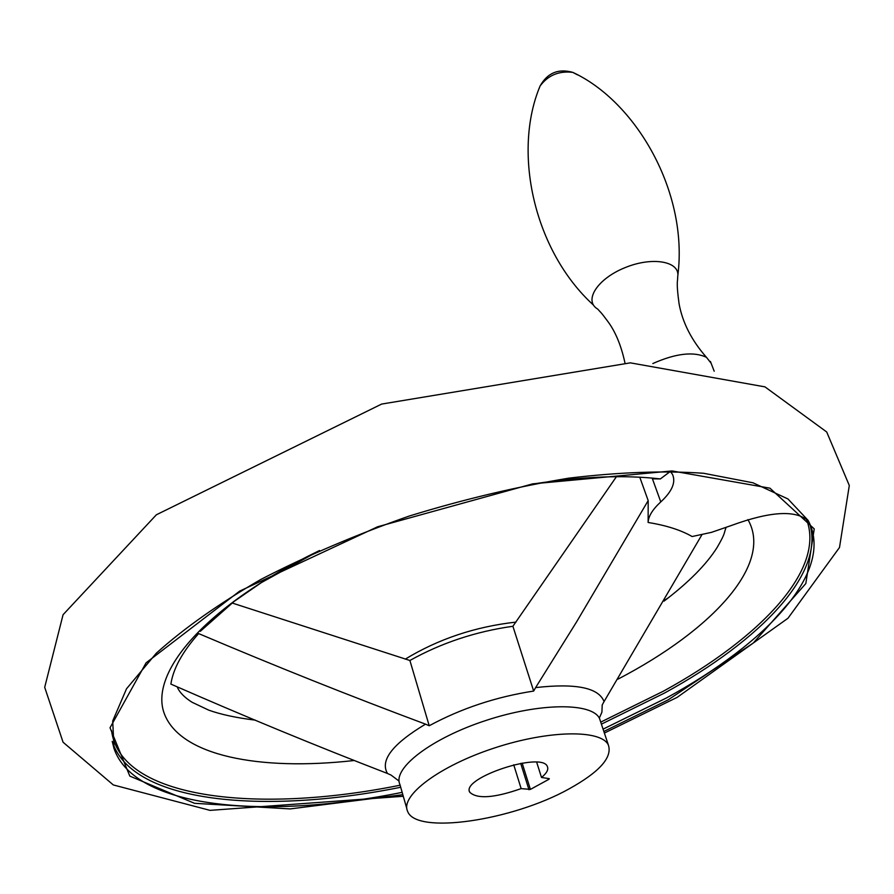 <?xml version="1.0" encoding="UTF-8"?>
<svg xmlns="http://www.w3.org/2000/svg" width="894" height="894" viewBox="0 0 894 894"><rect width="100%" height="100%" fill="white"/><g stroke="black" fill="none" stroke-linecap="round" stroke-linejoin="round"><path stroke-width="1.34" d="M670.534 471.283L660.353 478.927L652.43 478.826L660.778 501.903C652.564 509.468 648.351 516.319 648.128 522.476C666.343 525.415 680.993 530.108 692.101 536.534L711.523 532.343L731.27 525.527C770.304 511.245 795.984 509.736 808.31 521.001L808.031 520.241M387.471 773.478C315.895 745.831 243.704 716.027 170.877 684.089C173.201 668.634 182.454 651.804 198.636 633.578C274.838 665.941 350.47 696.135 425.522 724.151C392.533 743.953 379.849 760.392 387.471 773.478L390.991 775.042L399.048 781.065M599.304 718.117L601.919 712.16L602.21 704.941L604.042 701.6C598.756 687.721 575.948 683.061 535.618 687.598L533.662 691.062C496.069 696.862 461.259 708.417 429.221 725.749L425.522 724.151M232.071 602.981L409.899 660.487L429.221 725.749M639.925 477.631L648.184 500.618L576.395 622.202L535.618 687.598M616.279 476.904L512.899 626.269L533.662 691.062M670.265 471.272L672.523 474.435C675.998 482.291 672.087 491.443 660.778 501.903M548.894 778.607L549.084 779.199L530.399 789.402L521.146 788.609L513.726 764.772M652.832 363.545C675.752 353.365 693.632 351.286 706.461 357.321L711.088 363.176M648.128 522.476L648.184 500.618M549.084 779.199L549.285 778.663L541.507 777.467C546.67 773.232 548.637 769.633 547.419 766.672C542.591 751.005 460.868 777.869 469.719 792.218C477.105 799.236 494.248 798.04 521.146 788.609M536.691 762.236L541.507 777.467M515.983 622.101C475.273 626.66 438.351 639.02 405.228 659.157M409.899 660.487C441.345 642.931 475.686 631.522 512.899 626.269M569.333 788.743C599.36 772.047 612.39 757.52 608.423 745.171C601.561 729.336 548.748 730.007 494.259 748.043C439.68 765.867 400.087 795.582 407.563 811.204C415.621 835.097 512.508 820.647 569.333 788.743M701.913 534.746L604.042 701.6M111.538 730.51C120.019 798.621 255.796 814.4 400.121 785.211M600.757 722.117L663.382 691.196C761.487 637.456 826.235 568.618 806.254 518.766M660.353 478.927C624.928 474.826 583.123 476.413 534.914 483.71M319.382 550.603C206.67 604.802 148.37 672.556 164.44 713.993C180.51 755.698 259.036 771.153 353.611 760.571M618.067 679.094C712.708 629.812 773.466 563.958 747.92 519.604M600.511 721.402L599.628 718.731C592.621 702.427 539.942 702.583 485.766 720.519C431.511 738.232 392.287 768.292 399.886 784.407L406.848 808.724M603.863 731.46L668.064 699.924L753.296 643.009L805.829 583.547L814.233 528.89L769.946 488.18L672.098 470.948L532.701 483.855L377.648 526.767L239.648 591.124L146.091 662.823L110.029 727.761L129.82 776.104L194.568 803.315L290.148 808.914L402.836 794.699M603.092 729.135L666.399 697.99C768.594 642.294 834.828 570.316 808.12 520.42L787.96 498.953L752.994 482.794L703.6 473.272C663.996 470.523 619.106 472.144 568.953 478.134C516.766 486.705 463.573 499.333 409.363 516.006C356.036 534.679 306.553 555.822 260.892 579.413C218.739 603.785 183.862 628.393 156.282 653.223L126.535 688.76L112.7 720.966L114.052 748.613C134.491 808.444 264.523 820.211 402.155 792.352M112.208 741.361L114.052 748.613L112.722 742.791C133.217 802.924 263.182 815.004 400.702 787.268M601.427 724.14L664.655 692.973C761.051 640.182 825.575 572.998 809.517 523.191M522.163 763.107L530.399 789.402M624.94 362.819C621.162 345.397 615.385 331.506 607.596 321.136C599.986 310.877 601.26 313.179 597.695 309.067C583.301 300.73 597.46 278.615 625.208 267.585C652.81 256.22 680.613 261.461 677.697 276.849C677.708 282.403 676.076 281.498 679.071 303.759C682.513 322.633 691.643 340.491 706.461 357.321M539.127 88.517L540.065 86.025C548.011 75.275 558.918 70.727 572.775 72.369L577.535 74.861M520.699 763.353L528.969 789.748M608.423 745.171L599.516 718.497M668.757 597.516L664.499 600.287M403.283 796.275L210.034 810.366L113.314 784.943L63.072 742.232L44.7 687.307L63.072 614.703L156.383 514.776L381.66 404.066L630.348 362.852L764.962 386.867L826.704 431.981L849.3 485.498L839.5 547.486L787.983 618.246L677.227 697.32L604.389 733.046M710.428 361.455L714.183 371.211M593.515 305.145C533.897 250.845 512.363 152.114 540.065 86.025C547.452 72.883 558.359 68.335 572.808 72.38C635.947 101.592 688.481 191.919 677.842 275.363M725.984 527.594C723.648 534.4 725.213 533.427 717.178 547.385C706.528 564.371 688.805 582.285 664.007 601.148M255.371 720.151C236.441 717.837 220.885 714.496 208.715 710.138L192.02 702.237C184.387 697.421 179.426 692.269 177.146 686.782M319.583 550.514L261.45 582.564L234.15 601.394L200.29 631.32M469.719 792.218L469.428 791.246"/></g></svg>
